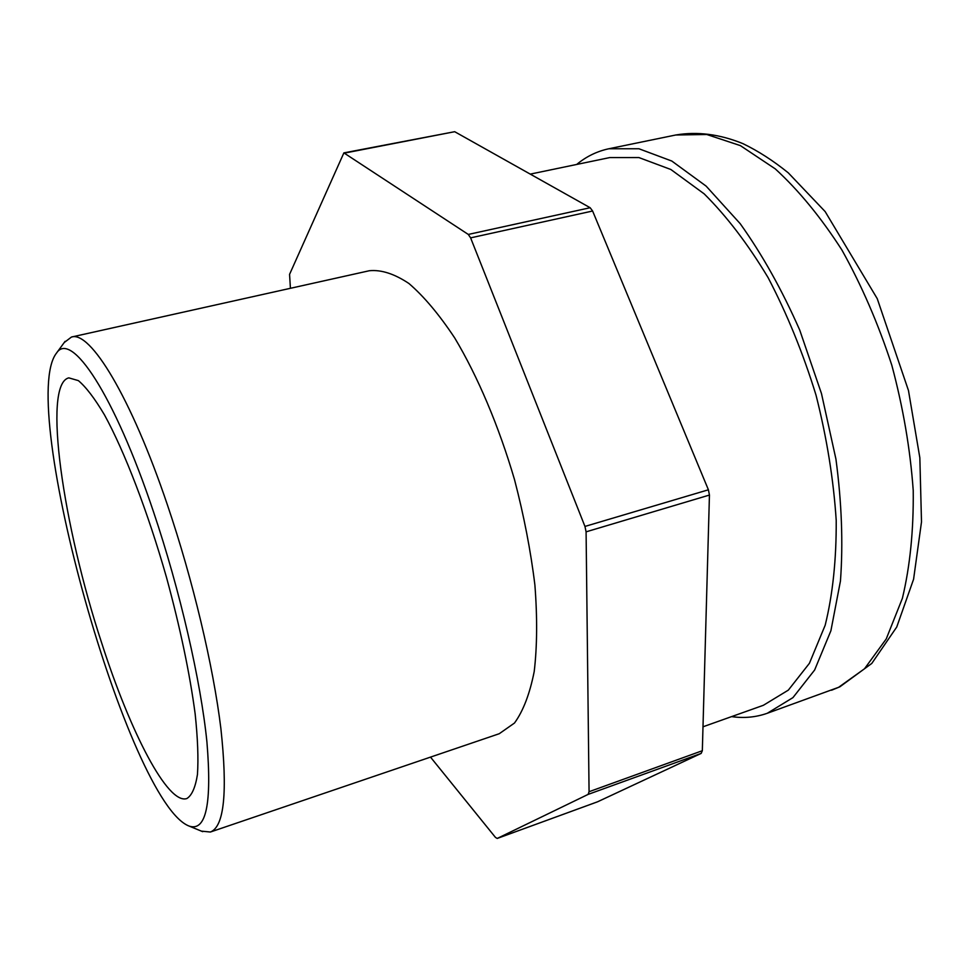 <?xml version="1.0" encoding="UTF-8"?>
<svg xmlns="http://www.w3.org/2000/svg" width="970" height="970" viewBox="0 0 970 970"><rect width="100%" height="100%" fill="white"/><g stroke="black" fill="none" stroke-linecap="round" stroke-linejoin="round"><path stroke-width="1.45" d="M576.689 164.451C586.292 156.51 597.011 151.284 608.881 148.749L638.939 148.762L671.822 161.056L706.148 186.131L740.195 223.67C762.214 254.504 782.062 289.981 799.741 330.115L821.481 393.577L835.934 459.101C841.705 502.569 843.209 543.188 840.456 580.969L830.902 630.755L814.63 670.015L792.939 697.624L767.27 713.277C755.836 717.291 743.941 718.406 731.61 716.612M702.995 726.797L763.366 705.299L788.331 690.131L809.404 663.322L825.191 625.189C832.757 594.501 836.431 559.569 836.213 520.393C833.545 479.568 826.816 437.797 816.012 395.117C803.039 353.044 787.058 313.88 768.094 277.614C747.906 244.052 726.591 216.128 704.171 193.854L670.852 169.495L638.903 157.564L609.693 157.589L530.263 174.115M201.336 831.12L210.369 832.03C224.228 826.682 227.732 792.211 220.893 728.628C213.267 665.941 192.824 579.745 167.446 505.006C130.829 396.475 90.125 330.467 71.477 337.039L64.25 342.519M153.502 511.82C179.935 590.136 200.766 680.843 206.925 742.001C212.018 803.596 206.137 831.629 189.283 826.137C128.707 803.766 16.441 403.666 56.539 353.056C71.016 330.382 113.866 393.48 153.502 511.82M101.826 643.413C63.208 526.48 42.183 384.156 68.809 377.863L78.364 380.616C86.015 387.03 94.708 398.452 104.469 414.869C124.621 451.632 147.804 511.796 166.488 577.368C180.19 627.711 189.744 673.216 195.152 713.871C197.747 738.473 198.51 758.661 197.456 774.46C195.406 787.41 191.878 795.448 186.846 798.553C167.664 804.979 130.186 731.719 101.826 643.413M71.477 337.039L369.376 270.727C381.271 269.575 394.45 273.831 408.928 283.495C423.926 296.383 439.18 314.535 454.724 337.972C477.761 376.469 498.786 426 514.536 479.701C523.945 515.81 530.736 550.911 534.894 585.019C537.404 617.611 537.174 646.432 534.215 671.507C529.79 693.829 523.218 711.01 514.488 723.038L499.271 733.708L210.369 832.03M344.629 153.078L454.7 131.702L343.877 152.884L468.292 234.437L470.62 237.868L584.958 526.431L586.086 531.839L589.069 791.714L588.123 794.394L497.222 838.444L495.452 837.401L430.498 757.109M454.7 131.702L590.148 207.725L468.292 234.437M470.62 237.868L592.609 211.011L590.148 207.725M592.609 211.011L708.403 489.789L584.958 526.431M586.086 531.839L709.446 495.052L708.403 489.789M709.446 495.052L702.328 750.719L589.069 791.714M588.123 794.394L701.164 753.411L702.328 750.719M701.164 753.411L597.629 801.766L497.283 838.419M290.418 288.296L289.569 274.364L343.877 152.884M608.881 148.749L675.75 135L706.754 134.49L740.389 145.621L775.272 168.877C798.674 190.302 820.875 217.316 841.875 249.957C861.615 285.301 878.262 323.737 891.818 365.266C903.143 407.57 910.284 449.316 913.231 490.505C913.667 530.263 910.054 566.177 902.403 598.26L886.253 638.915L864.512 668.766L838.601 687.318L767.27 713.277M675.75 135C697.369 131.326 719.776 134.212 742.947 143.645C758.237 151.041 773.345 160.765 788.283 172.842L825.155 211.581L877.244 298.663L908.466 390.498L919.839 457.755L921.5 521.909L913.582 579.248L896.741 627.02L871.812 663.407L839.911 686.784L831.532 690.24M189.283 826.137L202.681 831.666M56.539 353.056L65.099 341.343M497.222 838.444L597.556 801.802"/></g></svg>
